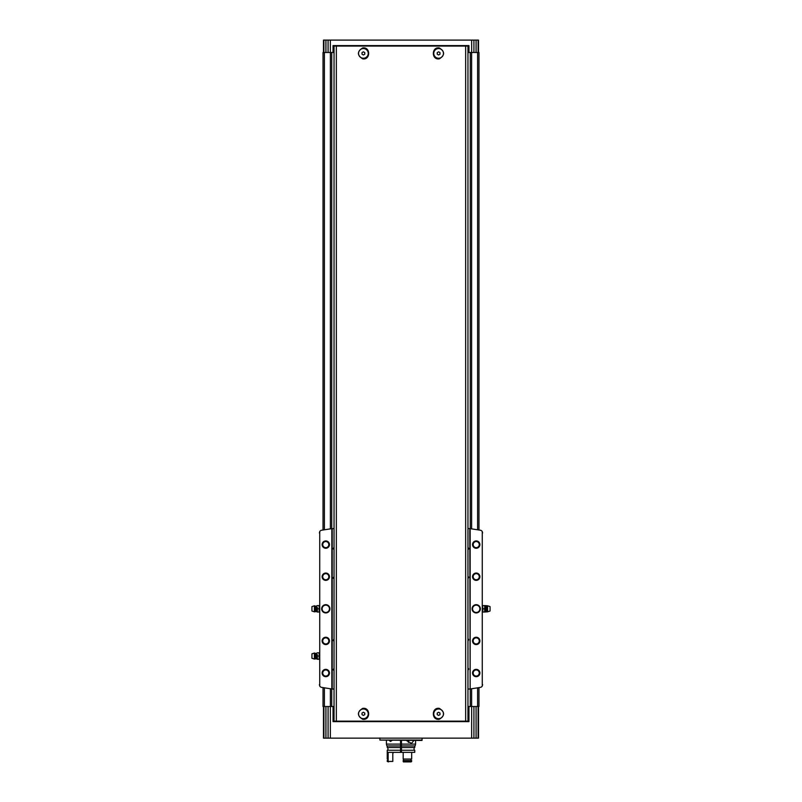 <?xml version="1.0" encoding="UTF-8"?>
<svg xmlns="http://www.w3.org/2000/svg" width="802" height="802" viewBox="0 0 802 802"><rect width="100%" height="100%" fill="white"/><g stroke="black" fill="none" stroke-linecap="round" stroke-linejoin="round"><path stroke-width="1.2" d="M364.97 58.676A5.504 5.504 0 0 1 362.654 58.857C357.02 55.218 357.02 51.579 362.654 47.95A5.504 5.504 0 0 1 364.97 48.13M367.527 57.032A5.504 5.504 0 0 1 367.005 57.554M437.03 48.13A5.504 5.504 0 0 1 439.346 47.95C444.98 51.579 444.98 55.218 439.346 58.857A5.504 5.504 0 0 1 437.03 58.676M434.473 49.764A5.504 5.504 0 0 1 434.995 49.253M467.957 45.604L467.957 721.168L334.043 721.168L334.043 46.065L336.349 46.065L336.349 721.168M467.957 46.065L336.349 46.065M439.346 708.387C444.98 712.016 444.98 715.655 439.346 719.284C431.346 720.647 431.356 707.013 439.346 708.387A5.504 5.504 0 0 0 437.03 708.557M362.654 719.284C357.02 715.655 357.02 712.016 362.654 708.387C370.654 707.023 370.644 720.657 362.654 719.284A5.504 5.504 0 0 0 364.97 719.113M439.346 58.857C431.346 60.21 431.356 46.586 439.346 47.95M362.654 47.95C370.654 46.586 370.644 60.22 362.654 58.857M362.654 708.387A5.504 5.504 0 0 1 364.97 708.567M367.527 717.469A5.504 5.504 0 0 1 367.005 717.99M439.346 719.284A5.504 5.504 0 0 1 437.03 719.103M434.473 710.201A5.504 5.504 0 0 1 434.995 709.68M333.582 45.604L334.043 52.481M333.582 52.481L323.036 52.481L323.036 530.012M478.964 530.012L478.964 52.481L467.957 52.481M468.959 52.481L468.959 45.604L333.041 45.604L333.041 52.481M478.513 52.481L478.513 40.1L328.078 40.1L328.078 52.481M328.078 40.1L323.487 40.1L323.487 52.481M478.513 706.502L478.513 738.141L476.077 738.141L476.077 706.502L467.957 706.502M323.487 706.502L323.487 738.141L476.077 738.141M473.922 40.1L473.922 52.481M333.582 721.63L333.582 706.502L323.036 706.502L323.036 687.605M478.964 687.605L478.964 706.502L476.077 706.502M468.959 706.502L468.959 721.63L333.041 721.63L333.041 706.502M328.078 738.141L328.078 706.502M331.747 52.481L331.747 528.688M331.747 688.928L331.747 706.502M470.253 52.481L470.253 528.688M470.253 688.928L470.253 706.502M473.922 738.141L473.922 706.502M387.246 745.94L387.246 747.544L400.539 747.544L400.539 744.106L386.414 744.106L386.905 745.94L401.461 745.94L401.461 744.106L415.586 744.106L415.586 740.436M400.539 745.018L401.461 745.018M422.093 740.066L379.907 740.066L422.002 740.436L422.093 738.141M379.907 740.066L379.907 737.96M468.418 721.63L468.418 706.502M468.418 45.604L468.418 52.481M438.604 708.988A4.852 4.852 0 0 1 442.804 716.256A4.852 4.852 0 0 1 434.413 716.256A4.852 4.852 0 0 1 438.604 708.988M438.604 715.424L439.987 714.632L439.987 713.038L438.604 712.246L437.23 713.038L437.23 714.632L438.604 715.424M363.396 708.988A4.852 4.852 0 0 1 367.587 716.256A4.852 4.852 0 0 1 359.196 716.256A4.852 4.852 0 0 1 363.396 708.988M363.396 715.424L364.77 714.632L364.77 713.038L363.396 712.246L362.013 713.038L362.013 714.632L363.396 715.424M438.604 48.551A4.852 4.852 0 0 1 442.804 55.829A4.852 4.852 0 0 1 434.413 55.829A4.852 4.852 0 0 1 438.604 48.551M438.604 54.987L439.987 54.195L439.987 52.601L438.604 51.809L437.23 52.601L437.23 54.195L438.604 54.987M363.396 48.551A4.852 4.852 0 0 1 367.587 55.829A4.852 4.852 0 0 1 359.196 55.829A4.852 4.852 0 0 1 363.396 48.551M363.396 54.987L364.77 54.195L364.77 52.601L363.396 51.809L362.013 52.601L362.013 54.195L363.396 54.987M467.957 579.966L467.957 575.275M467.957 550.613L467.957 545.921M467.957 528.548L469.792 528.618L470.162 688.948A489.822 489.822 0 0 0 480.328 687.384A2.747 2.747 0 0 0 482.273 686.041L482.273 531.576L482.273 686.041M467.957 689.068L469.792 688.998M467.957 671.695L467.957 666.993M467.957 642.342L467.957 637.64M334.043 528.548L332.208 528.618L332.208 688.998L334.043 689.068M334.043 545.921L334.043 550.613M334.043 575.275L334.043 579.966M334.043 637.64L334.043 642.342M334.043 666.993L334.043 671.695M332.208 528.618L331.838 528.668A489.822 489.822 0 0 0 321.672 530.232A2.747 2.747 0 0 0 319.727 531.576L319.727 686.041A2.747 2.747 0 0 0 321.672 687.384A489.822 489.822 0 0 0 331.838 688.948L332.208 688.998M476.218 604.678A4.13 4.13 0 0 1 479.786 610.873A4.13 4.13 0 0 1 472.639 610.873A4.13 4.13 0 0 1 476.218 604.678M476.218 637.239A3.669 3.669 0 0 1 479.395 642.743A3.669 3.669 0 0 1 473.04 642.743A3.669 3.669 0 0 1 476.218 637.239M476.218 573.039A3.669 3.669 0 0 1 479.395 578.533A3.669 3.669 0 0 1 473.04 578.533A3.669 3.669 0 0 1 476.218 573.039M476.218 540.929A3.669 3.669 0 0 1 479.395 546.433A3.669 3.669 0 0 1 473.04 546.433A3.669 3.669 0 0 1 476.218 540.929M476.218 669.349A3.669 3.669 0 0 1 479.395 674.853A3.669 3.669 0 0 1 473.04 674.853A3.669 3.669 0 0 1 476.218 669.349M482.273 531.576A2.747 2.747 0 0 0 480.328 530.232A489.822 489.822 0 0 0 470.162 528.668L470.162 688.948M325.782 604.678A4.13 4.13 0 0 1 329.361 610.873A4.13 4.13 0 0 1 322.214 610.873A4.13 4.13 0 0 1 325.782 604.678M325.782 637.239A3.669 3.669 0 0 1 328.96 642.743A3.669 3.669 0 0 1 322.604 642.743A3.669 3.669 0 0 1 325.782 637.239M325.782 573.039A3.669 3.669 0 0 1 328.96 578.533A3.669 3.669 0 0 1 322.604 578.533A3.669 3.669 0 0 1 325.782 573.039M325.782 540.929A3.669 3.669 0 0 1 328.96 546.433A3.669 3.669 0 0 1 322.604 546.433A3.669 3.669 0 0 1 325.782 540.929M325.782 669.349A3.669 3.669 0 0 1 328.96 674.853A3.669 3.669 0 0 1 322.604 674.853A3.669 3.669 0 0 1 325.782 669.349M319.727 531.576L319.727 686.041M331.838 528.668L331.838 688.948M319.818 531.425L319.366 532.949M319.818 686.191L319.366 684.667M482.182 531.425L482.634 532.949M482.182 686.191L482.634 684.667M476.218 669.971A3.048 3.048 0 0 1 478.854 674.542A3.048 3.048 0 0 1 473.581 674.542A3.048 3.048 0 0 1 476.218 669.971M476.218 541.551A3.048 3.048 0 0 1 478.854 546.122A3.048 3.048 0 0 1 473.581 546.122A3.048 3.048 0 0 1 476.218 541.551M476.218 573.651A3.048 3.048 0 0 1 478.854 578.232A3.048 3.048 0 0 1 473.581 578.232A3.048 3.048 0 0 1 476.218 573.651M476.218 637.861A3.048 3.048 0 0 1 478.854 642.432A3.048 3.048 0 0 1 473.581 642.432A3.048 3.048 0 0 1 476.218 637.861M325.782 669.971A3.048 3.048 0 0 1 328.419 674.542A3.048 3.048 0 0 1 323.146 674.542A3.048 3.048 0 0 1 325.782 669.971M325.782 541.551A3.048 3.048 0 0 1 328.419 546.122A3.048 3.048 0 0 1 323.146 546.122A3.048 3.048 0 0 1 325.782 541.551M325.782 573.651A3.048 3.048 0 0 1 328.419 578.232A3.048 3.048 0 0 1 323.146 578.232A3.048 3.048 0 0 1 325.782 573.651M325.782 637.861A3.048 3.048 0 0 1 328.419 642.432A3.048 3.048 0 0 1 323.146 642.432A3.048 3.048 0 0 1 325.782 637.861M325.782 605.139A3.669 3.669 0 0 1 328.96 610.643A3.669 3.669 0 0 1 322.604 610.643A3.669 3.669 0 0 1 325.782 605.139M476.218 605.139A3.669 3.669 0 0 1 479.395 610.643A3.669 3.669 0 0 1 473.04 610.643A3.669 3.669 0 0 1 476.218 605.139M468.649 548.267A4.361 4.361 0 0 1 468.548 549.18M467.957 546.954A3.9 3.9 0 0 1 467.957 549.581A3.9 3.9 0 0 0 467.957 546.954M333.411 548.989A4.361 4.361 0 0 1 333.351 548.267M334.043 549.581A3.9 3.9 0 0 1 334.043 546.954A3.9 3.9 0 0 0 334.043 549.581M333.411 578.342A4.361 4.361 0 0 1 333.351 577.62M334.043 578.934A3.9 3.9 0 0 1 334.043 576.307A3.9 3.9 0 0 0 334.043 578.934M333.411 640.718A4.361 4.361 0 0 1 333.351 639.996M334.043 641.309A3.9 3.9 0 0 1 334.043 638.673A3.9 3.9 0 0 0 334.043 641.309M333.411 670.061A4.361 4.361 0 0 1 333.351 669.349M334.043 670.662A3.9 3.9 0 0 1 334.043 668.026A3.9 3.9 0 0 0 334.043 670.662M468.589 576.899A4.361 4.361 0 0 1 468.649 577.62M467.957 576.307A3.9 3.9 0 0 1 467.957 578.934A3.9 3.9 0 0 0 467.957 576.307M468.589 668.627A4.361 4.361 0 0 1 468.649 669.339M467.957 668.026A3.9 3.9 0 0 1 467.957 670.662A3.9 3.9 0 0 0 467.957 668.026M468.589 639.274A4.361 4.361 0 0 1 468.649 639.996M467.957 638.673A3.9 3.9 0 0 1 467.957 641.309A3.9 3.9 0 0 0 467.957 638.673M317.251 607.204L317.432 612.016L317.251 607.204M311.938 606.603L311.938 611.014L314.414 611.836L314.414 605.781L311.938 606.603M315.627 611.435L315.627 606.182L316.369 606.101L316.369 611.505L314.414 611.836M316.369 611.505L317.251 612.016M317.432 612.016L319.366 612.016M317.432 605.6L319.186 605.6L319.186 612.016M317.432 608.808L319.186 608.808M317.251 654.442L317.432 659.254L317.251 654.442M311.938 653.851L311.938 658.252L314.414 659.074L314.414 653.018L311.938 653.851M315.627 658.673L315.627 653.419L316.369 653.349L316.369 658.753L314.414 659.074M316.369 658.753L317.251 659.254M317.432 659.254L319.366 659.254M317.432 652.838L319.186 652.838L319.186 659.254M317.432 656.046L319.186 656.046M484.749 605.6L484.749 607.204L484.749 605.6L487.586 605.781L487.586 611.836L490.062 611.014L490.062 606.603L487.586 605.781M484.568 608.808L484.749 610.412L484.749 607.204L484.568 608.808L482.814 608.808L482.634 605.6M484.749 612.016L484.749 610.412L484.568 612.016L487.586 611.836M484.568 612.016L482.814 612.016L482.814 608.808M484.568 605.6L482.814 605.6M392.038 740.436L390.474 741.469L389.281 740.436M400.539 745.94L400.539 740.436M401.461 750.251L414.754 750.251L414.754 752.356L401.461 752.356L401.461 740.436M413.942 740.436L411.526 743.374L406.774 740.767M401.461 745.94L415.095 745.94L415.586 744.106M401.461 747.544L414.754 747.544L414.754 745.94M388.148 752.356L388.148 759.053L387.246 759.053L387.246 750.251L400.539 750.251L400.539 747.544M387.246 752.356L400.539 752.356L400.539 750.251M401.461 752.356L400.539 752.356M403.175 752.356L411.677 752.356L411.677 759.053L403.175 759.053L403.175 752.356L403.175 759.053M403.175 760.527L403.386 761.9L411.135 761.9L411.677 760.527L403.175 760.527L403.175 761.439L411.677 761.439M410.925 760.527L410.925 759.053M403.466 760.527L403.466 759.053M388.479 761.9L387.246 761.439L392.8 761.439L392.8 753.278L393.692 752.356M388.148 761.439L388.148 760.527L387.246 760.527L387.246 761.439M388.148 760.527L388.148 759.053M400.539 747.614L401.461 747.614M400.539 747.223L401.461 747.223M400.539 748.687L401.461 748.687M408.609 742.421L408.609 740.436M408.248 742.201L408.248 740.436M401.461 741.81L400.539 741.81M465.651 46.065L465.651 721.168M330.344 40.1L330.344 52.481M471.656 40.1L471.656 52.481M323.898 40.1L323.898 52.481M325.923 40.1L325.923 52.481M478.092 738.141L478.092 706.502M471.656 738.141L471.656 706.502M330.344 738.141L330.344 706.502M324.409 52.481L324.409 529.791M324.409 687.825L324.409 706.502M330.374 52.481L330.374 528.879M330.374 688.728L330.374 706.502M471.626 52.481L471.626 528.879M471.626 688.728L471.626 706.502M477.591 52.481L477.591 529.791M477.591 687.825L477.591 706.502M323.908 738.141L323.908 706.502M325.923 738.141L325.923 706.502M478.102 40.1L478.102 52.481M476.077 40.1L476.077 52.481M486.373 611.435L486.373 606.182M485.631 611.505L485.631 606.101M400.539 748.507L401.461 748.507M400.539 751.685L401.461 751.685M315.627 606.182L314.414 605.781M316.369 606.101L317.251 605.6M315.627 653.419L314.414 653.018M316.369 653.349L317.251 652.838M386.414 744.106L386.414 740.436M414.073 750.251L414.073 747.544M387.927 750.251L387.927 747.544M387.887 760.527L387.887 759.053"/></g></svg>
